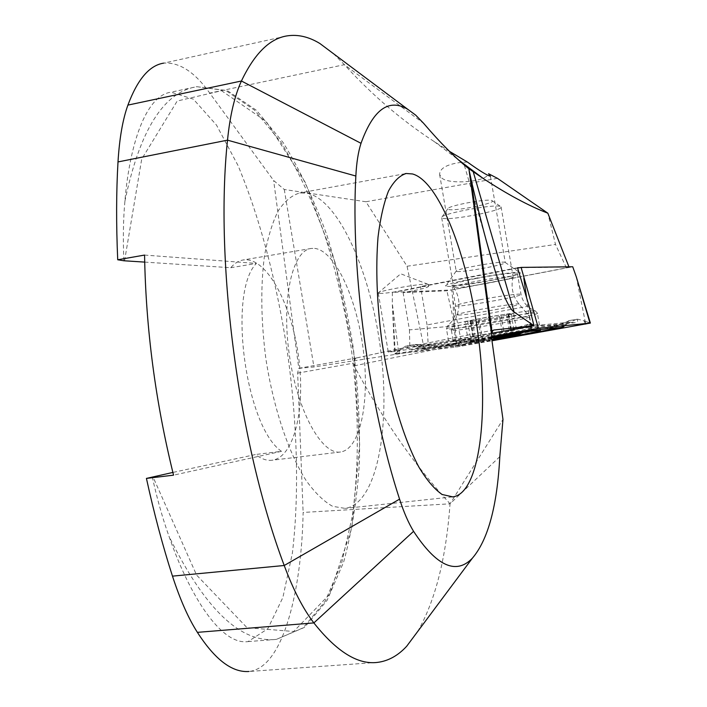 <?xml version="1.0" encoding="UTF-8"?>
<svg xmlns="http://www.w3.org/2000/svg" width="707" height="707" viewBox="0 0 707 707"><rect width="100%" height="100%" fill="white"/><g stroke="black" fill="none" stroke-linecap="round" stroke-linejoin="round"><path stroke-width="0.53" stroke-dasharray="3.54 2.65" d="M447.266 286.379C458.207 287.422 526.918 274.537 519.919 272.69C516.357 270.189 443.095 283.268 445.666 285.92L447.266 286.379M519.539 267.714L569.029 267.069L566.404 267.865L446.877 290.798L403.114 292.601C419.278 289.755 427.77 287.678 428.592 286.37L420.532 286.547L517.533 267.741M566.404 267.865L555.508 244.445L547.845 213.196M497.445 178.341L365.917 201.76L407.046 266.247L424.456 349.903L456.793 344.106L454.884 325.927L446.877 290.798M407.046 266.247L555.508 244.445M365.917 201.76L284.267 189.485L273.636 180.488L209.74 93.103C194.77 72.017 179.419 62.03 163.688 63.135L287.342 35.845M449.537 151.404L434.204 141.568C401.85 120.552 371.917 94.924 344.389 64.682L209.74 93.103M467.407 162.062L461.742 162.31M461.264 162.354C446.939 164.227 439.727 168.275 439.639 174.488L440.894 176.564C443.236 184.88 485.833 183.042 488.581 173.728M333.474 53.688L344.389 64.682L423.59 123.292M457.155 271.515C463.969 272.46 508.209 264.171 505.275 262.474L505.098 262.368C502.447 260.538 454.769 269.102 456.156 271.143L457.155 271.515M468.785 168.708L467.822 167.921M377.556 662.379L248.97 671.473C284.117 667.956 301.809 587.049 303.126 512.434L450.032 503.817L502.977 419.437M417.696 631.484C435.353 600.605 446.135 558.053 450.032 503.817M284.267 189.485L313.952 366.96L298.805 368.347L273.636 180.488M499.814 456.651L450.05 503.738C414.32 465.003 382.363 419.048 354.198 365.873L353.615 363.106L354.145 360.853L355.48 358.776L357.592 357.733L298.601 368.356L297.647 373.128L303.126 512.434M152.279 476.889C157.069 498.7 162.628 518.47 168.955 536.189C188.822 593.659 220.443 645.632 248.042 641.594L267.785 628.762L282.88 597.503L292.38 553.139C300.369 485.859 295.694 413.003 288.253 358.29C280.405 302.216 264.542 228.856 238.012 165.5L216.501 125.095L193.382 99.166L171.023 92.184C145.165 95.533 129.39 146.437 124.9 201.256C123.274 219.108 122.938 238.939 123.884 260.768M403.114 292.601L409.441 329.877L454.884 325.927M409.441 329.877L409.901 349.302L456.793 344.106M529.083 306.06L427.063 324.92L428.186 344.751L491.471 333.351M307.253 193.17C339.581 200.275 371.608 274.767 380.923 352.042C390.609 429.282 376.557 503.72 345.193 508.404L332.626 506.327C323.797 501.431 314.915 492.77 305.998 480.345C288.403 452.56 273.282 407.444 265.832 358.458C261.007 320.854 260.521 286.83 264.391 256.385C267.679 237.941 272.275 222.785 278.169 210.925C284.656 201.195 291.858 195.212 299.777 192.967L307.253 193.17M314.677 248.387C335.109 250.755 356.796 298.283 363.248 349.585C369.955 400.878 360.464 449.237 340.553 451.985C321.915 455.299 297.329 411.262 289.384 355.232C281.2 299.229 292.398 250.287 311.248 248.449L314.677 248.387M144.688 262.103L230.738 267.732C234.583 263.225 238.789 260.627 243.367 259.946L247.141 259.822C269.508 261.758 292.583 308.287 298.822 358.847C305.362 409.388 294.112 457.252 272.204 460.222C266.892 460.893 261.351 458.984 255.598 454.504L172.879 472.435M230.738 267.732L256.385 263.428C227.486 292.168 245.356 426.789 281.474 451.331L255.598 454.504M144.564 255.077L256.385 263.428M281.474 451.331L173.551 475.157M427.063 324.92L420.532 286.547M428.186 344.751C412.128 347.066 385.995 351.962 388.293 352.219L409.901 349.302M424.456 349.903L313.952 366.96M379.659 293.387C387.798 293.944 431.288 285.92 428.256 284.4L427.921 284.258C424.227 282.818 377.874 290.93 378.254 292.954L379.659 293.387M491.542 337.407L482.616 338.98C460.504 343.001 449.431 345.352 449.413 346.032C453.116 346.13 467.274 344.123 491.878 340.014M491.515 337.142L425.048 349.444L461.371 345.396L491.922 340.288M491.471 336.559L394.612 354.074L455.626 347.137L491.992 340.774M517.63 268.086L392.394 292.362L451.746 289.958L452.825 300.21L462.281 346.077L460.133 342.939L455.626 347.137L452.825 300.21M451.746 289.958L572.723 266.76M392.394 292.362L392.297 303.462L395.363 354.03L400.109 349.523L398.757 353.2L392.297 303.462L394.621 354.083M475.74 278.576C459.85 281.74 451.932 283.896 451.976 285.036C453.381 287.705 521.289 275.624 517.409 273.379C516.799 272.107 495.112 274.784 475.74 278.576M464.994 321.676L488.51 316.886L508.695 313.731L506.592 314.447L513.724 313.705L490.296 318.459L470.526 321.552L472.417 320.89L464.994 321.676L468.564 342.524L468.122 342.692L476.023 341.932L481.547 340.412L461.044 341.446L448.821 345.582L413.728 349.497C409.6 349.841 407.338 348.631 406.949 345.856L415.106 344.539L407.762 345.643C414.302 346.872 422.008 346.748 430.863 345.272L508.607 331.283L530.409 324.716L543.824 325.777L574.376 322.781C577.557 322.357 578.432 321.19 576.992 319.264L569.038 320.598L577.61 319.202L583.929 320.739L585.423 323.55M575.984 319.493L567.456 323.647L557.576 326.731L493.725 338.423M465.135 341.207L478.86 340.606L551.752 327.553L568.039 321.517L566.908 323.877L533.829 327.633L525.743 326.661L511.338 331.15L434.071 345.051L416.812 345.131L419.976 347.561L422.989 347.773L457.8 343.92L465.135 341.207L463.112 340.155L462.113 340.367L460.133 342.939M407.762 345.643L406.949 345.856M406.127 345.944L400.109 349.523L394.612 354.074M525.743 326.661L527.829 324.425L529.304 324.257L538.442 328.295M577.61 319.202L576.992 319.264M569.356 320.492L568.039 321.517M416.812 345.131L415.106 344.539M491.604 337.946C474.079 341.03 465.71 342.771 466.487 343.151L491.807 339.484M467.707 321.393L471.18 341.631L468.564 342.524L491.604 337.999M476.023 341.932L491.798 339.431M471.18 341.631L475.767 340.447L474.026 341.985L475.122 342.064M485.479 339.086L482.528 339.139C481.988 338.52 478.993 339.121 473.549 340.942L469.006 342.4M510.392 334.994L504.524 335.392L487.229 338.768M515.942 334.27L509.994 334.181L512.283 334.597L511.294 334.862M503.004 336.682L503.013 336.753C503.313 335.675 506.318 335.074 512.018 334.95M452.975 330.469C463.925 330.293 533.812 317.832 529.658 316.763L529.605 316.745C527.917 315.083 446.833 329.223 451.375 330.363L452.975 330.469M454.795 341.154C465.312 340.694 532.618 328.888 531.593 327.659L531.531 327.58C530.798 326.086 447.761 340.482 453.249 341.136L454.795 341.154M448.742 209.502C455.485 211.455 497.922 202.785 492.028 200.62C488.581 198.172 447.39 205.799 447.805 208.795L448.742 209.502M442.927 218.33C451.473 220.619 504.763 210.156 501.06 206.868L500.671 206.577C496.261 203.422 440.885 213.647 441.645 217.456L442.927 218.33M454.769 287.519C462.944 288.315 515.597 278.62 513.158 276.746L513.114 276.693C512.266 274.245 449.316 285.46 453.602 287.281L454.769 287.519M124.9 201.256C139.668 130.256 163.635 92.069 196.811 86.687L225.878 90.558L254.476 110.098L281.139 142.496C297.612 169.406 312.123 200.169 324.672 234.777C335.931 270.808 344.742 308.287 351.105 347.225C358.82 405.845 359.456 463.933 352.413 515.721L341.675 562.913L325.193 601.268L303.223 627.789L276.384 639.384C240.486 643.308 204.677 608.913 168.955 536.189M124.573 260.786L141.718 159.057L177.21 101.021L221.556 90.726L266.239 121.471L305.318 182.441L335.206 262.774L353.792 352.917L359.669 444.252L351.794 528.041L329.595 594.322L293.661 631.501L247.043 627.701L196.59 575.091L152.951 476.757M493.627 330.072C434.593 341.446 389.248 350.663 357.592 357.733M354.198 365.873C386.384 358.979 432.216 349.912 491.692 338.688M297.647 373.128L353.615 363.106M526.627 297.894L530.692 326.281M576.285 276.826L585.696 324.053M479.602 321.385C457.509 325.512 446.479 328.048 446.497 328.985C448.318 331.053 542.251 314.695 537.382 313.13C536.728 312.123 506.636 316.391 479.602 321.385M479.576 318.68C459.515 322.436 448.839 324.867 447.549 325.971C445.604 328.879 543.957 311.734 535.04 310.691C532.512 310.055 504.48 314.067 479.576 318.68M479.399 299.883C463.483 302.95 455.529 304.947 455.538 305.866C456.855 307.952 524.806 295.994 521.024 294.315C520.458 293.317 498.797 296.198 479.399 299.883M590.354 323.064L583.929 320.739L589.974 323.09M532.018 325.741L531.151 329.435M543.824 325.777L539.406 325.14L533.829 327.633L532.018 329.276M508.607 331.283L509.641 329.762L512.363 332.803M574.376 322.781L570.107 322.171L563.373 325.777M554.014 327.456L552.591 326.157L551.292 329.683M478.118 320.421L481.547 340.412L479.903 339.192L478.241 342.736M426.683 349.32L422.989 347.773L418.738 347.146L453.682 343.319L457.8 343.92L461.371 345.396M527.82 324.407L509.641 329.762L432.136 343.735L435.583 347.172M529.304 324.248L539.406 325.14L570.107 322.171L566.899 323.877M415.177 344.45C424.014 345.078 423.06 344.645 425.676 344.592L432.136 343.735L430.863 345.272M569.038 320.607C565.83 322.604 560.342 324.451 552.591 326.157L479.903 339.192L463.112 340.155M425.048 349.444L418.738 347.146L413.728 349.497M462.113 340.359L448.821 345.582M458.339 315.048C467.018 315.26 523.339 305.053 518.973 304.037C517.347 302.419 453.753 313.581 457.102 314.889L458.339 315.048M490.296 318.459L493.592 337.663M471.216 321.314L474.653 341.393M470.058 320.571L473.549 340.942M479.01 318.636L482.528 339.139M488.51 316.886L492.037 337.433M500.998 314.88L504.524 335.392M507.926 313.988L511.444 334.411M511.143 313.979L514.634 334.225M508.554 314.827L511.983 334.764M499.566 316.763L502.907 336.125M439.639 174.488L456.209 271.267M490.402 176.202L505.275 262.474M464.437 165.571L486.248 240.583M248.042 641.594L276.384 639.384L304.602 627.339L327.041 600.473L343.629 562.109C351.883 531.867 357.159 498.47 359.456 461.91C360.11 424.315 358.007 385.987 353.138 346.925C346.792 308.058 337.99 270.657 326.74 234.706C314.208 200.196 299.715 169.53 283.242 142.699L256.473 110.327L227.327 90.593L196.811 86.687L171.023 92.184M405.129 173.692L299.777 192.967M452.188 496.924L345.193 508.404M311.248 248.449L243.367 259.946M340.553 451.985L272.204 460.222M456.156 271.143L445.666 285.92M505.098 262.368L519.919 272.69M298.601 368.356L357.442 357.76M493.795 330.036C434.611 341.428 389.115 350.681 357.335 357.777M434.204 141.577L458.41 159.8M378.298 293.14L388.293 352.219M428.256 284.4L428.592 286.37M427.921 284.258L400.719 273.795L378.254 292.954M451.976 285.036L455.538 305.866C455.988 312.105 454.857 317.204 452.144 321.164L447.549 325.971L446.497 328.985L449.413 346.032M517.409 273.379L521.024 294.315C522.827 302.481 527.502 307.943 535.04 310.691L537.382 313.13L540.36 330.31M564.787 325.635L566.908 323.877M469.386 342.241L468.122 342.692M510.507 334.137L517.551 334.146M453.664 287.334C459.294 295.897 460.434 305.088 457.102 314.889L451.375 330.363M513.158 276.746C510.631 286.803 512.575 295.906 518.973 304.037L529.605 316.745M451.411 330.39L453.249 341.136M529.658 316.763L531.531 327.58M453.496 341.181L466.479 343.151M523.383 332.246L531.593 327.659M447.805 208.795L441.645 217.456M492.028 200.62L500.671 206.577M441.707 217.8L453.602 287.281M501.06 206.868L513.114 276.693M470.526 321.552L474.026 341.985M472.417 320.89L475.776 340.447M508.695 313.731L512.283 334.597M506.592 314.447L509.994 334.181M513.724 313.705L517.303 334.446"/><path stroke-width="1.06" d="M467.822 167.921L473.213 171.686L514.086 312.017L533.971 325.688L529.083 306.06L517.533 267.741L519.539 267.714M473.213 171.686L483.358 178.579C507.211 194.266 528.703 205.808 547.845 213.196L568.932 266.804M449.537 151.404L467.407 162.062C479.708 170.882 487.37 175.592 490.393 176.202L488.581 173.728L497.445 178.341L547.845 213.196M163.688 63.135C149.451 65.344 137.52 79.334 127.905 105.104C122.762 119.28 119.456 138.219 117.998 161.93L227.513 140.154L355.851 176.025C356.522 162.76 358.246 151.864 361.012 143.318C373.19 109.47 388.753 98.123 407.718 109.276L319.882 43.507C308.932 36.817 298.089 34.263 287.342 35.845C269.88 38.39 254.573 53.44 241.423 81.005C234.6 95.896 229.969 115.612 227.513 140.154C214.548 262.2 238.719 445.092 284.223 565.494C293.211 589.691 303.091 608.833 313.864 622.92C336.735 651.774 357.972 664.925 377.556 662.379C388.32 661.01 398.023 655.645 406.666 646.278L417.696 631.484M117.998 161.93C116.266 191.756 116.169 224.375 117.715 259.769L144.564 255.077C145.845 328.764 155.505 402.124 173.551 475.157L146.429 478.409C154.179 513.803 162.866 546.378 172.473 576.134C180.188 599.792 188.495 618.528 197.394 632.358C214.99 659.684 232.179 672.719 248.97 671.473M477.764 332.502C489.306 413.109 479.814 493.716 452.745 496.871L442.131 494.493C434.575 489.315 426.878 480.265 419.039 467.354C403.476 438.543 389.522 391.978 381.93 341.622C376.866 302.994 375.567 268.165 378.024 237.137C380.322 218.383 383.795 203.042 388.461 191.111C393.675 181.39 399.579 175.522 406.189 173.498L412.481 173.957C439.082 181.08 467.619 255.651 477.764 332.502M355.851 176.025C350.637 270.154 368.868 405.588 399.57 499.142C403.838 512.31 408.505 523.039 413.577 531.328C436.493 566.201 456.086 575.162 472.356 558.221C488.051 539.848 497.207 505.991 499.814 456.651L502.977 419.437L491.692 338.688L491.462 333.395L491.966 331.565L493.627 330.072M514.086 312.017C509.058 308.614 502.474 294.085 494.352 268.439C487.256 245.771 479.514 216.139 471.109 179.551L468.785 168.708C455.255 157.864 440.187 142.717 423.59 123.292L415.663 115.108L407.718 109.276M461.742 162.31L461.264 162.354M319.882 43.507L333.474 53.688M146.429 478.409L172.879 472.435M144.688 262.103L123.884 260.768L117.715 259.769M491.471 333.351L533.971 325.688M533.891 325.697L493.937 330.01M491.878 340.014C517.718 335.657 542.41 330.752 540.36 330.31C536.118 330.231 519.848 332.599 491.542 337.407M491.922 340.288L562.781 327.288L530.657 330.523L491.515 337.142M491.992 340.774L590.372 323.072L538.442 328.295L491.471 336.559M538.442 328.295L521.103 267.405L572.723 266.76L576.285 276.826L589.974 323.09M521.103 267.405L517.63 268.086M491.807 339.484L519.919 333.916C518.655 333.624 509.217 334.968 491.604 337.946M491.798 339.431L517.551 334.146L491.604 337.999M493.592 337.663L493.725 338.423L499.434 338.105L503.013 336.753M511.983 334.764L515.942 334.27M399.57 499.142L284.223 565.494L172.473 576.134M469.086 170.219L491.462 333.395M361.012 143.318L241.423 81.005L127.905 105.104M413.577 531.328L313.864 622.92L197.394 632.358M471.109 179.551L491.966 331.565M523.816 278.302L526.627 297.894M530.692 326.281L531.151 329.435M585.423 323.55L585.696 324.053M532.018 329.276L530.657 330.523M512.363 332.803L512.699 333.342M563.373 325.777L561.65 327.323M502.907 336.125L503.004 336.682M486.248 240.583L494.352 268.439M406.189 173.498L405.129 173.692M452.745 496.871L452.188 496.924M458.41 159.8L483.358 178.579M472.356 558.221L406.666 646.278M576.285 276.826L590.372 323.072M562.781 327.288L564.787 325.635M519.919 333.916L523.383 332.246"/></g></svg>
